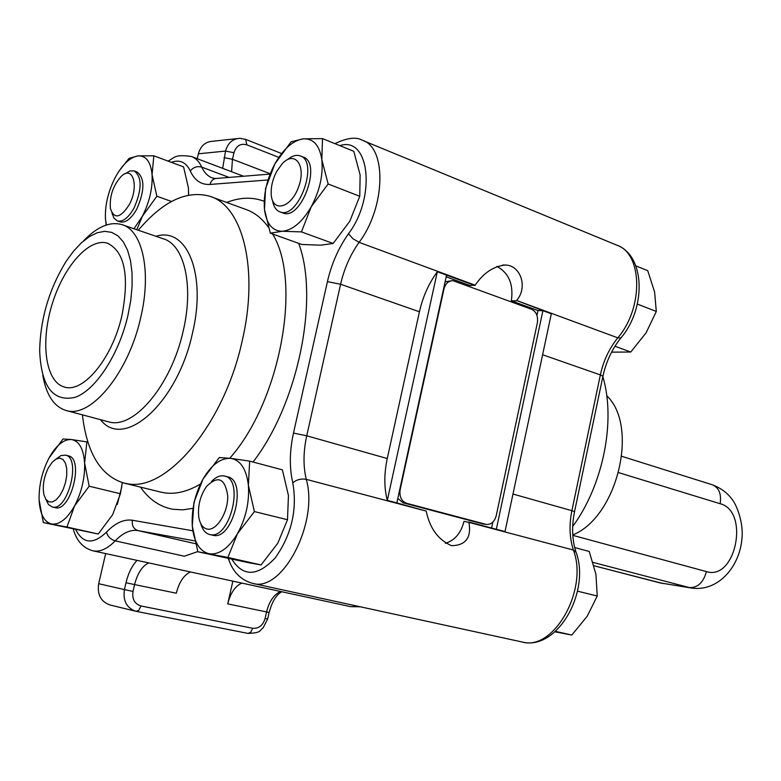 <?xml version="1.0" encoding="UTF-8"?>
<svg xmlns="http://www.w3.org/2000/svg" width="781" height="781" viewBox="0 0 781 781"><rect width="100%" height="100%" fill="white"/><g stroke="black" fill="none" stroke-linecap="round" stroke-linejoin="round"><path stroke-width="1.17" d="M537.357 322.856C538.246 316.246 536.342 311.736 531.636 309.305L453.029 280.701C448.499 280.75 445.473 283.513 443.95 288.99L400.155 489.658C399.218 496.638 401.356 501.177 406.579 503.286L486.29 524.432C491.19 524.676 494.5 521.757 496.228 515.675L537.357 322.856M121.953 315.436C112.523 358.001 83.44 393.37 64.52 387.054C45.757 382.26 40.241 343.533 51.771 305.4C63.007 267.18 88.966 237.404 107.427 243.194C124.687 251.55 129.529 275.625 121.953 315.436M105.669 553.573L98.679 583.71C97.108 594.692 100.905 601.79 110.082 605.002L135.64 611.211M483.097 523.992L403.103 502.818L397.822 498.405M445.092 281.834L451.887 280.711M445.336 543.332C454.806 540.423 461.024 533.091 463.992 521.337L468.961 522.401C471.548 537.64 465.749 545.402 451.574 545.685C438.307 539.974 429.843 528.444 426.192 511.086L396.836 502.915L446.556 275.137L437.331 271.729C428.769 283.474 422.804 296.819 419.426 311.765L387.259 458.535C384.018 473.725 384.037 487.676 387.308 500.396L396.836 502.915M446.185 276.816L469.967 285.563L475.151 285.182C483.527 272.891 493.621 266.175 505.453 265.032C520.615 265.267 528.19 287.379 516.573 300.47L542.932 310.653L537.972 310.604L536.957 315.378M492.84 522.098L491.581 528.034M537.972 310.604L511.36 300.802C513.644 284.323 508.822 272.862 496.882 266.419M232.855 581.142L227.73 603.879L266.555 611.933L265.101 618.454C262.924 625.474 258.765 628.744 252.634 628.266L140.97 605.978C134.596 603.928 131.94 599.076 133.004 591.432L134.586 584.578L176.301 593.218C179.181 582.05 183.906 574.962 190.457 571.946M236.975 138.627L212.51 141.273C205.354 141.732 200.639 145.901 198.374 153.798L197.242 158.719M241.866 583.095C235.247 586.004 230.532 592.925 227.73 603.879M192.8 530.777L132.428 520.253C123.876 519.004 115.227 522.967 106.47 532.164C107.671 536.518 110.58 539.417 115.207 540.862L184.336 556.228L197.788 551.581M387.308 500.396L437.331 271.729M496.325 529.264L505.004 531.558L551.318 313.786L542.912 310.682L496.325 529.264L468.844 522.011M446.556 275.137L474.877 285.553M516.3 300.831L511.36 300.802M301.437 231.898L311.248 206.731L328.147 183.984L321.84 159.773L322.514 138.608L303.204 138.842L291.098 141.81L274.863 163.903L265.579 188.465L264.486 209.396C263.314 194.537 266.77 179.366 274.863 163.903C283.396 148.888 292.846 140.531 303.204 138.842C313.376 138.335 319.585 145.305 321.84 159.773C323.285 175.022 319.751 190.681 311.248 206.731C302.237 222.097 292.563 230.278 282.234 231.274C272.266 231.03 266.35 223.737 264.486 209.396L270.324 233.158L282.234 231.274L301.437 231.898L333.136 243.457L320.659 245.185L301.749 244.463L270.324 233.158M282.556 212.832L283.005 212.998C301.388 220.925 322.377 162.272 302.979 157.001L300.578 156.054M322.514 138.608L353.803 151.309L360.129 174.983L359.758 196.265L349.79 221.238L333.136 243.457M328.147 183.984L359.758 196.265M272.53 200.473C273.594 206.623 276.103 210.44 280.067 211.915C298.43 219.832 319.439 161.111 300.06 155.849C296.214 154.599 292.016 155.858 287.467 159.636M276.747 171.371L282.136 163.825C294.818 149.854 306.494 165.494 298.654 186.766C291.245 208.166 272.286 213.106 271.232 194.44C270.822 186.835 272.657 179.152 276.747 171.371M611.582 352.153L630.784 352.016L646.112 332.794L656.313 311.453L654.595 291.987L647.732 270.685L635.89 265.872M630.784 352.016L614.959 346.247M656.313 311.453L637.355 304.092M249.656 461.132L230.717 458.359L219.285 457.529L203.001 479.095L193.971 502.3L192.302 526.033L197.857 551.777L227.896 557.449L237.434 533.745C228.511 548.36 219.051 555.027 209.074 553.758C199.458 551.23 193.873 541.994 192.302 526.033C191.394 509.661 194.967 494.022 203.001 479.095C211.466 464.773 220.701 457.861 230.717 458.359C240.528 460.107 246.425 469.078 248.378 485.255C249.529 502.115 245.888 518.281 237.434 533.745L254.401 511.575L248.378 485.255L249.656 461.132L282.38 469.84L288.443 495.525L287.496 519.726L254.401 511.575M200.756 523.602C202.474 529.772 205.471 533.423 209.728 534.536L213.252 535.346C233.06 540.442 247.723 480.1 227.535 476.82L224.489 476.039C220.222 475.121 215.878 476.957 211.456 481.555M227.896 557.449L261.059 564.936L249.256 562.818L197.857 551.777M287.496 519.726L277.772 543.264L261.059 564.936M209.728 534.536L210.177 534.624C229.965 539.73 244.658 479.309 224.489 476.039M207.287 529.098C202.865 528.112 200.034 524.149 198.794 517.207C197.573 506.02 200.17 495.75 206.584 486.397C218.026 475.131 225.074 478.284 227.72 495.847C228.247 512.287 216.64 531.06 207.287 529.098M574.689 547.569L589.225 551.445L595.923 574.299L597.25 596.02L587.205 616.248L571.809 635.051L555.516 631.37M597.25 596.02L577.51 591.158M571.809 635.051L555.008 631.829M106.314 225.006L105.435 218.475C104.947 205.208 108.129 191.706 114.983 177.961C122.178 164.645 129.871 157.284 138.071 155.878C146.076 155.536 150.743 161.813 152.061 174.7C152.715 188.28 149.474 202.172 142.318 216.366L133.961 228.755M120.04 221.824L120.294 221.911C125.819 223.034 131.364 218.66 136.929 208.8C144.875 190.213 144.875 177.922 136.919 171.908L134.449 171M171.527 201.488L156.874 196.236L152.061 174.7L153.847 155.809L183.584 166.909L188.446 188.006L188.602 195.104M105.435 218.475L106.177 225.055M153.847 155.809L138.071 155.878L129.041 158.348L118.888 171.293M188.446 188.006L188.553 195.113M136.782 229.721L142.318 216.366L156.874 196.236M111.917 212.949L114.036 218.241L117.511 220.964C123.037 222.077 128.572 217.694 134.137 207.824C142.083 189.217 142.093 176.906 134.156 170.902L129.88 170.98L125.175 173.772M129.236 204.69C120.508 218.163 114.241 219.471 110.424 208.605C109.428 196.431 112.981 185.732 121.084 176.506C132.809 164.508 139.379 186.425 129.236 204.69M65.419 455.118L68.289 455.84C84.455 458.271 70.7 512.609 55.139 507.65L52.249 506.986C67.791 511.936 81.556 457.549 65.419 455.118L60.918 455.596L56.183 458.974M45.874 499.371L48.451 504.536L52.249 506.986M48.402 467.799L52.327 462.098L56.144 459.003L59.854 458.115L63.076 459.55L65.448 463.192L66.717 468.649L66.736 475.346L65.497 482.57L63.134 489.541L59.912 495.486L56.164 499.781L52.307 501.958L48.754 501.822L45.884 499.381L43.98 494.929C42.291 486.309 43.765 477.269 48.402 467.799M48.91 458.193C56.037 445.414 63.544 439.186 71.452 439.527C79.154 440.962 83.538 448.802 84.602 463.035C85.022 477.874 81.673 492.157 74.576 505.903C67.117 518.906 59.463 524.949 51.605 524.012C44.068 521.962 39.899 513.908 39.099 499.84C38.845 485.382 42.115 471.509 48.91 458.193L63.007 438.99L71.452 439.527L87.882 442.075M122.295 482.629L120.42 493.738L112.64 514.728L98.23 534.019L43.336 522.567L66.951 527.029L74.576 505.903L89.171 486.212L84.602 463.035L86.896 441.821M39.099 499.84L43.336 522.567M98.23 534.019L66.951 527.029M120.42 493.738L89.171 486.212M121.826 486.553L117.296 504.506M42.799 375.339C46.274 395.127 54.084 406.852 66.229 410.533C90.703 418.606 128.474 373.064 140.639 317.877C151.768 271.681 142.581 230.122 121.699 224.547C109.721 221.326 96.971 226.822 83.43 241.026M127.908 315.544L130.73 300.607L132.106 286.158L132.028 272.667L130.486 260.561L127.557 250.213L123.359 241.934L118.029 235.94L111.761 232.387L104.752 231.322L97.225 232.758L89.415 236.594L81.536 242.696L73.824 250.847L66.492 260.805C49.32 288.433 40.378 318.414 39.675 350.737C41.198 386.566 52.971 402.117 75.005 397.383C95.516 390.315 118.819 354.818 127.908 315.544M138.296 230.239C162.721 201.371 186.483 190.017 209.572 196.187C242.852 205.647 259.048 269.406 242.217 340.799C224.323 423.858 166.753 492.235 127.293 483.712L124.013 483.088C100.71 475.912 86.847 453.165 82.425 414.848M606.749 395.703C639.278 426.26 617.263 517.207 572.766 534.936M572.678 526.511C603.274 484.991 616.053 420.549 602.834 376.618M593.013 562.388L689.555 587.615L660.189 582.958L593.98 565.756M618.669 472.642L720.17 503.735C749.867 511.184 735.839 581.084 706.434 571.594L572.785 535.336M621.793 456.309L712.311 484.776C718.94 487.588 721.556 493.914 720.17 503.735M712.311 484.776C720.472 487.93 726.867 492.508 731.475 498.503C736.952 504.799 743.658 523.348 741.95 538.529C739.792 566.342 718.461 591.9 691.683 588.073L689.555 587.615C697.755 587.79 703.388 582.45 706.434 571.594M663.01 583.534L593.99 565.776M659.545 582.792L691.683 588.073M482.16 523.817L485.684 524.305M403.103 502.818L406.579 503.286M270.226 173.763L232.465 159.285L233.978 152.715C236.262 145.774 240.548 143.138 246.855 144.836L278.807 157.342M198.374 153.798L225.543 151.075L222.673 168.345M136.997 560.367C131.93 565.893 128.269 573.352 126.005 582.743L124.423 589.596L98.679 583.71M133.004 591.432L124.423 589.596C122.822 600.804 126.659 608.038 135.923 611.289L138.715 610.478L140.97 605.978M136.538 611.416L248.094 633.42L250.769 632.19L252.634 628.266M231.596 171.722L232.465 159.285L224.02 157.645M280.682 591.5C274.024 594.331 269.308 601.145 266.555 611.933L269.123 612.441L267.668 618.952L265.101 618.454M246.855 144.836L245.615 139.379L239.816 138.315C232.592 138.774 227.827 143.03 225.543 151.075L233.978 152.715M126.005 582.743L134.586 584.578C137.524 573.225 142.24 566 148.741 562.906M542.61 354.75L600.355 374.909C603.391 360.89 609.2 348.531 617.781 337.831L620.856 337.978C646.317 308.475 645.506 255.045 616.355 244.98C642.568 252.898 643.876 307.626 617.781 337.831L516.573 300.47M468.961 522.401L573.391 550.039C569.505 538.031 569.007 524.91 571.887 510.686L574.543 511.682L602.912 376.276L600.355 374.909L571.887 510.686L512.98 494.051M339.842 145.647C369.53 135.601 376.413 197.115 348.502 233.724C338.554 247.821 331.525 263.783 327.424 281.629L293.48 433.074C289.526 451.203 289.302 467.79 292.807 482.843C297.415 509.729 291.567 534.721 275.273 557.839C257.671 576.554 243.233 577.081 231.947 559.421M171.322 162.331C179.737 159.285 186.063 162.165 190.3 170.98C194.625 180.421 201.186 184.912 209.991 184.453L267.981 179.972M106.47 532.164C93.29 544.66 83.079 543.869 75.825 529.782M140.492 487.119C149.181 499.615 160.085 507.015 173.216 509.319L182.822 509.837L192.897 508.363M253.034 462.04C298.01 404.041 319.517 298.869 298.703 243.36M264.124 201.283C252.488 196.832 240.011 197.222 226.715 202.455M107.993 421.662L108.452 421.789C133.414 429.96 171.332 385.375 183.174 331.046C194.03 285.573 184.326 244.453 163.053 238.722L122.734 224.908M100.495 419.661C123.876 450.578 177.57 403.006 192.468 333.194C206.76 274.209 186.903 226.314 155.995 236.301M200.414 484.044C187.674 491.561 175.715 494.49 164.518 492.84L160.74 492.079M211.544 196.91L245.546 209.337C254.284 212.276 261.879 218.202 268.313 227.125M272.598 233.978C302.286 281.99 280.028 402.088 229.731 458.252M228.716 558.727L229.272 561.109C233.744 572.854 241.534 580.273 252.663 583.378C282.234 592.896 318.96 522.733 306.259 479.349C301.163 478.431 296.673 479.593 292.807 482.843M426.192 511.086L306.259 479.349C303.126 466.189 303.282 451.672 306.738 435.798L293.48 433.074M387.259 458.535L306.738 435.798L340.594 284.255L327.424 281.629M132.428 520.253C131.686 525.584 133.541 529.02 138.003 530.592L194.723 540.882M419.426 311.765L340.594 284.255C344.187 268.625 350.347 254.655 359.094 242.344L352.846 238.654L348.502 233.724M73.326 529.264C76.567 540.852 83.089 548.037 92.89 550.81C99.997 552.187 107.436 548.877 115.207 540.862C122.9 532.857 130.495 529.43 138.003 530.592L195.445 543.693M475.151 285.182L359.094 242.344C385.629 207.453 386.937 147.15 362.159 140.209C356.302 136.675 347.213 137.817 334.893 143.636M270.099 174.085L216.972 178.4C213.438 178.546 211.114 180.567 209.991 184.453M215.722 178.488L212.578 178.048C207.941 176.399 204.339 172.757 201.762 167.124C197.173 165.894 193.356 167.183 190.3 170.98M229.126 177.414L201.762 167.124C199.214 161.589 195.748 158.045 191.355 156.493C173.519 153.828 173.958 158.572 167.944 161.071M576.105 552.372L573.391 550.039C588.64 589.704 553.583 651.53 522.059 641.982L252.663 583.378M359.28 606.573L350.542 606.642L92.89 550.81M602.873 376.462L602.912 376.276C606.095 361.749 612.07 348.98 620.856 337.978L621.149 337.607M522.059 641.982C557.409 651.217 590.944 591.237 575.9 551.786C572.053 539.769 571.594 526.404 574.543 511.682L574.523 511.78M107.427 243.194L108.168 243.447M482.765 523.944L486.29 524.432M245.703 139.409L281.472 153.486M267.668 618.952L263.041 628.002C259.194 630.169 262.465 632.815 248.094 633.42L135.923 611.289M281.853 591.754C276.464 594.429 272.227 601.321 269.123 612.441M502.525 265.071L505.414 265.023M283.005 212.998L280.067 211.915M120.294 221.911L117.511 220.964M108.022 421.672L66.229 410.533M124.013 483.088L160.769 492.089M228.286 558.63L228.794 559.85M616.355 244.98L363.438 140.736M243.545 176.242L192.097 156.766M360.256 606.778L350.542 606.642"/></g></svg>
